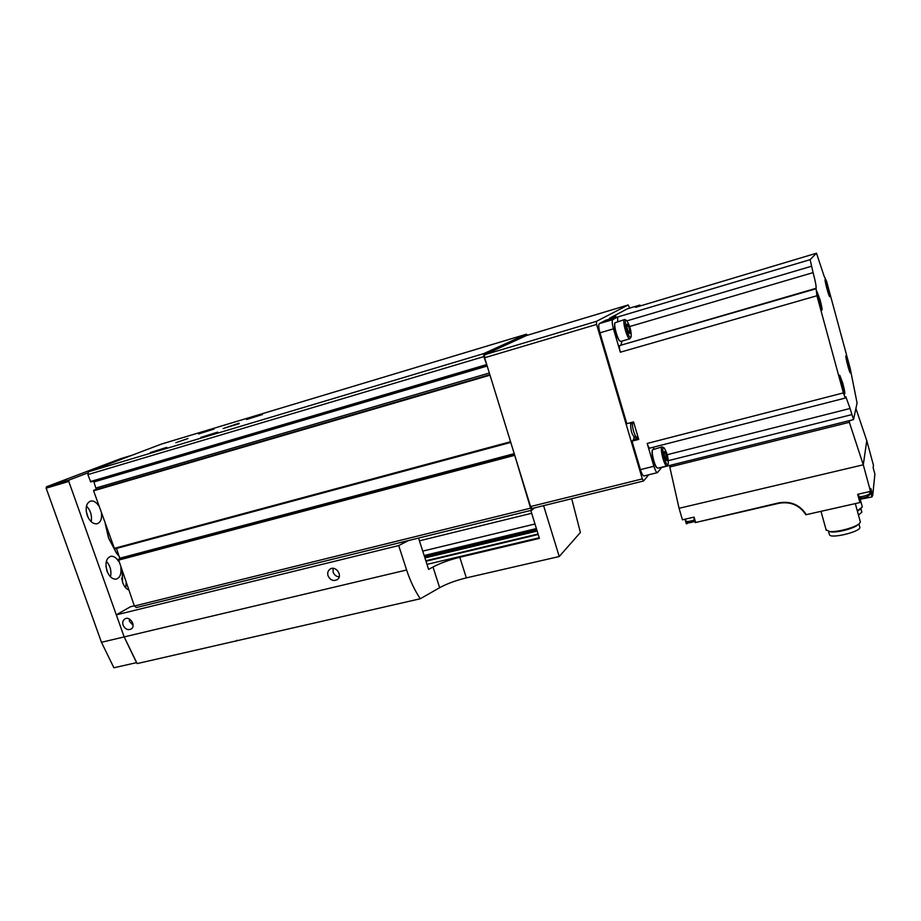 <?xml version="1.0" encoding="UTF-8"?>
<svg xmlns="http://www.w3.org/2000/svg" width="921" height="921" viewBox="0 0 921 921"><rect width="100%" height="100%" fill="white"/><g stroke="black" fill="none" stroke-linecap="round" stroke-linejoin="round"><path stroke-width="1.38" d="M166.77 447.353L150.296 452.568L166.77 447.353M217.655 432.122L200.824 437.429L217.655 432.122M262.404 414.531L246.575 419.516L262.404 414.531M214.029 429.071L198.533 433.964L214.029 429.071M486.806 364.82L483.813 356.611L483.813 353.583L526.432 334.196L527.434 335.256M486.553 365.119L90.753 481.948L87.875 474.603L88.451 471.782L161.566 444.026L526.444 334.196M187.93 438.534L175.83 442.725L187.93 438.534M239.057 423.188L223.089 428.541L239.218 423.683M534.41 507.92L531.924 510.153L530.588 508.162L514.471 454.444M136.469 607.492L134.385 606.006L118.418 559.312L514.309 454.467L118.406 559.323M116.507 548.432L119.937 558.909M510.718 442.276L489.88 374.778M510.476 442.471L114.584 548.939L93.608 490.801L489.558 374.732L93.746 490.225M93.631 481.096L96.314 489.465M134.316 605.788L130.448 606.743L116.322 614.86L398.701 545.566L408.475 540.558M418.537 538.071L428.61 569.408L433.008 567.002C440.457 563.088 449.39 559.841 459.798 557.263L539.43 538.394L530.795 510.43M398.701 545.566L406.622 569.995C410.075 580.61 414.623 590.2 420.264 598.765L137.16 663.592L124.174 636.918L116.322 614.86M237.008 640.302L235.626 641.292M571.711 498.722L580.391 532.476L559.231 556.526L543.597 505.652M420.264 598.765L439.651 587.702C447.042 583.672 455.941 580.403 466.36 577.881L559.231 556.526M426.987 564.377L539.234 537.749M328.049 575.786C330.294 580.253 333.39 581.508 337.351 579.574C343.234 575.556 335.394 564.861 329.822 569.305C327.876 570.905 327.277 573.069 328.049 575.786M123.115 625.209C125.072 629.135 127.731 630.425 131.081 629.066C136.469 626.004 129.884 615.493 124.772 619.004C122.85 620.409 122.297 622.469 123.115 625.209M120.973 458.577L131.853 455.308L121.019 458.554L46.464 486.772L46.154 488.176L101.471 642.294L113.893 667.783L136.55 662.648L124.174 636.918L68.787 481.441L69.087 480.037L87.691 472.957M122.263 571.745L122.597 582.44C124.047 586.297 126.085 588.818 128.721 589.993M99.146 506.435C96.624 502.394 93.827 500.587 90.742 501.024C86.286 502.935 85.1 507.701 87.184 515.323C89.659 521.309 92.929 524.141 96.958 523.807C100.608 522.552 102.104 518.914 101.425 512.882M118.579 561.35C116.253 557.619 113.651 555.939 110.75 556.307C106.145 558.264 104.902 563.18 106.997 571.055C109.311 576.707 112.385 579.401 116.196 579.113C119.983 577.847 121.526 574.048 120.835 567.727M122.919 583.292L121.618 578.192M125.774 587.874L126.142 582.694M123.184 574.359L121.929 572.804M88.071 517.418L86.217 511.247M91.167 521.677C92.204 515.725 90.638 510.51 86.47 506.02M107.561 572.448L105.984 566.496M110.485 576.822C111.671 570.962 110.29 565.77 106.376 561.246M133.085 625.359L129.539 621.399L129.17 618.912M339.181 576.88C336.303 576.604 334.288 575.038 333.137 572.148L333.045 568.349M105.247 523.692L108.528 537.991L116.414 553.037L119.408 556.652L116.622 553.245L108.643 538.014L105.385 524.072M629.653 308.121L628.191 304.966L526.467 335.543L484.63 354.723L484.63 357.751L530.554 506.55L532.062 508.461M526.467 335.543L628.157 304.978L596.405 321.36L596.601 324.434L642.317 478.897L643.629 480.935L648.683 474.799M630.85 337.305C628.214 339.147 622.711 316.605 626.787 320.646C629.987 325.884 631.449 331.295 631.161 336.879L630.85 337.305M626.844 326.955L628.237 331.71L629.757 333.563L629.895 330.685L628.513 325.965L626.982 324.088L626.844 326.955M627.028 324.134L628.467 325.919M628.548 326.092L629.86 330.57M629.895 330.766L629.768 333.494M619.902 340.966L619.177 340.551C615.781 335.094 614.261 329.442 614.595 323.582L614.756 323.283M620.973 341.369L619.925 340.989C617.277 338.767 613.674 325.435 615.009 322.787L624.507 319.552M631.012 337.144L629.872 338.79C627.178 339.573 621.71 319.311 624.668 319.506L626.142 320.278M626.787 326.471L628.513 325.965M628.053 331.226L629.895 330.685M668.07 464.38C665.676 467.408 660.196 443.945 664.248 448.043C667.299 453.282 668.611 458.646 668.209 464.126L666.908 465.945C664.237 466.613 659.298 446.558 662.211 446.858L663.65 447.675M664.26 454.675L665.618 459.314L667 460.742L665.687 452.959L664.294 451.509L664.26 454.675M664.34 451.543L665.653 452.925M665.722 453.074L667 457.438M667.034 457.645L667 460.65M656.972 467.718L656.282 467.304C653.058 461.835 651.677 456.229 652.149 450.484L652.298 450.208M658.008 468.156L657.007 467.753C654.451 465.519 651.182 452.234 652.575 449.724L662.038 446.904M664.11 453.351L665.687 452.959M665.135 458.036L667.034 457.564M849.749 420.552L849.358 422.313L669.786 467.016L679.065 508.3L863.276 464.806L849.358 422.313M671.317 465.047L669.786 467.016M855.92 408.475L866.776 440.687L863.276 464.806L870.518 491.377L857.67 494.312L859.926 502.555L806.336 514.643C799.889 504.812 790.748 500.874 778.901 502.831L695.217 522.61L778.901 502.831M870.437 491.4L871.957 496.96L872.694 495.325L870.84 488.487L870.518 491.377M866.776 440.687L873.442 465.209L873.154 467.707L874.904 474.119L872.694 495.325M695.528 522.08L694.077 517.107L682.438 519.812L679.065 508.3M858.084 494.22L860.525 502.256L859.926 502.555M693.64 517.211L695.217 522.598L779.085 503.257C790.586 501.346 799.486 505.145 805.783 514.666L806.336 514.643M859.73 499.343L871.957 496.96M872.728 495.498L874.904 474.119M686.893 522.299L687.273 523.589L686.364 523.796L685.005 519.214L686.272 523.589M824.387 276.68L826.598 281.354L850.175 368.342L857.071 402.949L853.537 419.608L850.083 408.487L667.218 454.709M848.54 363.196L850.256 372.97C849.185 371.796 845.305 356.772 845.858 355.897L848.54 363.196M842.75 383.09C844.661 390.516 845.259 394.13 844.545 393.935C843.256 392.484 839.112 376.298 839.745 375.227L842.75 383.09M820.081 299.82C821.946 307.015 822.511 310.469 821.785 310.193C820.484 308.742 816.213 292.429 816.846 291.312L820.081 299.82M827.967 287.283L829.602 296.666C828.509 295.491 824.537 280.352 825.078 279.443L827.967 287.283M850.083 408.487L845.823 396.686L845.271 398.068L843.394 392.899L816.927 295.756L816.064 288.296L619.821 345.513C619.177 346.354 619.349 348.575 620.328 352.202L613.444 328.843C612.074 323.766 611.855 320.692 612.776 319.622L599.352 323.616L605.719 320.255L612.292 318.298L615.976 316.329L609.472 318.275L627.42 308.788L639.738 305.104L635.548 307.361L816.49 253.217L824.295 276.726M816.064 288.296C816.397 286.615 815.407 281.389 813.093 272.616L810.123 259.653L816.443 253.229L635.548 307.361M661.739 467.442L657.375 472.646C656.316 472.427 655.165 470.297 653.898 466.256L640.429 469.629L632.002 441.159L638.725 439.409L633.556 421.91L626.833 423.695L599.951 332.826C598.581 327.772 598.385 324.699 599.352 323.616M644.113 475.938L643.963 475.973C642.87 475.766 641.695 473.647 640.429 469.629M649.846 448.101L649.742 448.136C648.96 447.963 648.108 446.409 647.187 443.45L653.898 466.256M617.68 321.579L617.68 316.985L612.776 319.622M627.42 308.788L639.842 305.07L640.786 305.784M634.143 436.6L633.613 439.513L632.002 441.159M630.033 422.843L630.92 424.27M609.472 318.275L609.714 319.069M621.963 341.081L621.076 344.707M652.989 447.295L654.129 448.918M825.446 282.528L828.474 293.914M826.667 287.789L825.999 285.107M827.68 291.416L827.323 290.173M817.111 294.19L820.692 307.695M819.84 305.104L817.998 298.335M839.998 378.094L843.463 391.413M842.623 388.835L840.746 381.743M846.203 358.971L849.127 370.207M847.332 363.933L846.744 361.539M848.356 367.698L847.942 366.247M858.476 515.081L861.86 512.203L860.928 508.772M857.416 511.224L861.181 508.553M857.301 510.798L862.344 506.999L860.202 499.159M829.314 534.272L829.499 534.894C831.306 538.82 860.11 531.82 859.88 527.48L858.913 523.945M829.268 531.509L831.421 531.924C838.052 532.66 854.228 528.343 857.819 524.866L859.051 523.83M826.102 529.736L829.683 531.544C837.097 532.373 855.287 527.514 859.305 523.623L860.375 522.057L855.321 503.591M161.566 444.026L526.432 334.196M88.451 471.782L483.813 353.583M118.187 560.221L514.309 455.423M134.385 606.006L530.588 508.162M119.949 558.172L514.229 453.65M114.008 548.444L510.119 441.85M93.608 490.801L489.581 375.319M96.198 487.957L489.339 373.017M94.069 481.913L487.186 366.04M90.35 481.579L486.3 364.681M87.875 474.603L483.813 356.611M235.258 425.007L235.051 424.385M406.622 569.995L101.471 642.294M466.36 577.881L459.798 557.263M439.651 587.702L433.008 567.002M46.154 488.176L68.787 481.441M46.464 486.772L69.087 480.037M538.232 534.491L425.986 561.234M538.071 533.984L425.824 560.751M537.173 531.083L424.926 557.953M537.024 530.588L424.777 557.47M536.655 529.402L424.408 556.33M536.402 528.562L424.144 555.524M534.986 523.991L422.727 551.126M531.682 513.273L419.412 540.811M642.317 478.897L530.554 506.55M596.601 324.434L484.63 357.751M596.405 321.36L484.63 354.723M843.394 392.899L647.187 443.45M816.927 295.756L620.328 352.202M613.444 328.843L599.951 332.826M810.123 259.653L617.68 316.985M815.638 288.895L619.821 345.513M813.093 272.616L629.688 326.541M811.378 266.284L626.982 320.853M851.752 414.634L668.381 460.65M638.391 438.269L633.613 439.513M633.636 422.163L633.164 422.29C632.082 423.061 632.22 426.043 633.59 431.247C634.788 435.069 635.904 437.072 636.941 437.279L637.079 437.245M689.196 521.482C687.342 523.151 689.242 523.128 694.871 521.413C686.801 523.565 688.033 523.197 686.03 521.217C687.331 521.804 690.14 521.378 694.446 519.962M685.972 521.01L685.42 519.122M860.571 496.799L859.305 497.766M859.362 497.985C862.896 498.342 866.051 497.559 868.814 495.625M859.063 496.914C864.646 496.304 868.296 495.107 870.023 493.334L869.551 491.595M114.584 548.939L510.545 442.483M90.753 481.948L486.61 365.13M136.17 607.595L531.924 510.153M643.503 481.004L531.889 508.542M619.177 340.551L619.925 340.989M614.595 323.582L615.009 322.787M629.872 338.79L620.8 341.426M656.282 467.304L657.007 467.753M652.149 450.484L652.575 449.724M666.908 465.945L657.847 468.202M657.375 472.646L643.963 475.973M845.271 398.068L649.742 448.136M853.537 419.608L661.577 467.477M638.011 437.003L636.941 437.279C634.719 438.074 632.877 436.163 631.415 431.546C629.527 421.001 631.76 424.017 633.038 422.325M829.499 534.894L828.52 531.405M831.421 531.924L829.683 531.544M826.287 530.427L820.979 511.339M805.794 514.678C799.497 505.157 790.586 501.346 779.085 503.257M858.314 494.163L860.525 502.256M870.023 493.345L869.977 494.473L867.778 496.523C864.22 497.916 861.434 498.48 859.42 498.203"/></g></svg>
